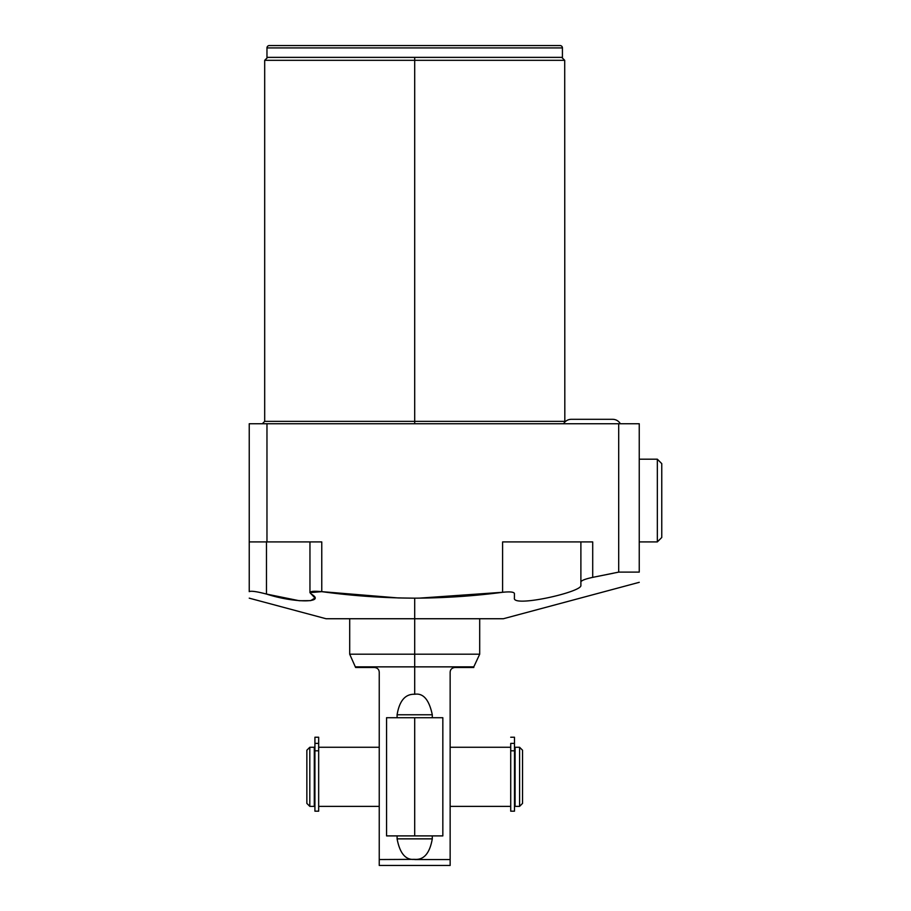 <?xml version="1.0" encoding="UTF-8"?>
<svg xmlns="http://www.w3.org/2000/svg" width="911" height="911" viewBox="0 0 911 911"><rect width="100%" height="100%" fill="white"/><g stroke="black" fill="none" stroke-linecap="round" stroke-linejoin="round"><path stroke-width="1.37" d="M615.995 572.677L618.694 572.108L618.694 423.74L639.249 423.74L639.249 572.108L618.694 572.108L639.249 572.108C639.249 585.625 639.249 585.625 639.249 572.108L639.249 423.74L618.694 423.74L618.694 572.108L592.708 577.369L618.694 572.108L592.708 577.369L592.708 541.92L502.599 541.92L502.599 592.287L419.219 598.14M398.061 597.935L321.765 591.649L321.765 541.92L249.238 541.92L249.238 423.74L266.969 423.74L249.238 423.74L249.238 591.649C249.238 600.258 249.238 600.258 249.238 591.649C251.003 590.715 256.743 591.524 266.479 594.063C294.321 603.15 326.707 603.036 311.266 594.063C308.442 591.524 311.949 590.715 321.765 591.649C352.261 595.84 383.235 598.003 414.699 598.163L414.699 654.2L349.699 654.2L349.699 618.74L414.699 618.74L326.058 618.74L249.238 598.163M266.969 423.74L618.694 423.74L266.969 423.74L266.969 541.92L266.969 423.74M267.652 57.37L264.691 60.32L414.699 60.32L264.691 60.32L264.691 421.372L414.699 421.372L414.699 423.74L414.699 421.372L564.706 421.372L414.699 421.372L414.699 60.32L564.706 60.32L414.699 60.32L414.699 421.372L264.691 421.372L262.334 423.74M414.699 57.37L414.699 60.32L414.699 57.37M413.321 598.151L398.164 597.935M639.249 582.323L503.339 618.74L414.699 618.74L414.699 598.163C444.431 598.037 473.731 596.079 502.599 592.287C509.75 591.535 513.69 591.911 514.419 593.414L514.419 597.958C511.731 607.865 582.049 592.093 580.888 585.466L580.888 581.844C581.605 580.387 585.545 578.895 592.708 577.369C585.545 578.895 581.605 580.387 580.888 581.844L580.888 585.466C582.049 592.093 511.731 607.865 514.419 597.958L514.419 593.414C513.69 591.911 509.75 591.535 502.599 592.287C473.731 596.079 444.431 598.037 414.699 598.163C383.235 598.003 352.261 595.84 321.765 591.649L309.956 592.628L314.978 598.049L310.628 600.634L299.229 600.725L266.479 594.063C256.743 591.524 251.003 590.715 249.238 591.649L249.238 541.92L321.765 541.92L321.765 591.649M597.331 576.458L614.003 573.087M266.969 57.37L562.429 57.37L266.969 57.37L266.969 47.919L562.429 47.919L562.429 57.37L562.429 47.919A2.369 2.369 0 0 0 560.06 45.55A2.369 2.369 0 0 1 562.429 47.919L266.969 47.919L266.969 57.37M269.326 45.55L560.06 45.55L269.326 45.55A2.369 2.369 0 0 0 266.969 47.919A2.369 2.369 0 0 1 269.326 45.55M580.888 541.92L580.888 581.844L580.888 541.92L592.708 541.92L514.419 541.92M311.266 541.92L321.765 541.92M266.479 541.92L266.479 594.063L266.479 541.92M514.419 597.958C511.731 607.865 582.049 592.093 580.888 585.466C582.049 592.093 511.731 607.865 514.419 597.958M502.599 592.287L502.599 541.92M592.708 541.92L592.708 577.369M479.698 618.74L479.698 654.2L414.699 654.2L479.698 654.2L473.788 666.863L414.699 666.863L473.788 666.863L473.788 667.49L454.885 667.49C451.89 667.877 450.307 669.46 450.148 672.216L450.148 859.54L414.699 859.54L450.148 859.54L450.148 865.45L379.238 865.45L379.238 859.54L414.699 859.358C423.888 860.086 429.753 853.254 432.292 838.86L397.094 838.86C399.849 853.482 405.725 860.314 414.699 859.358L379.238 859.54L379.238 672.216C379.056 669.426 377.473 667.854 374.512 667.49L355.609 667.49L349.699 654.2L414.699 654.2L414.699 666.863L355.609 666.863L414.699 666.863L414.699 694.262C405.315 693.909 399.439 700.741 397.094 714.771L397.094 717.72L397.094 714.771L432.292 714.771C429.138 699.728 423.262 692.895 414.699 694.262L414.699 618.74M454.885 667.49C479.778 667.49 479.778 667.49 454.885 667.49C451.89 667.877 450.307 669.46 450.148 672.216L450.148 865.45L379.238 865.45L379.238 672.216C379.056 669.426 377.473 667.854 374.512 667.49C349.619 667.49 349.619 667.49 374.512 667.49M432.292 838.86L432.292 835.899L432.292 838.86C429.753 853.254 423.888 860.086 414.699 859.358C405.725 860.314 399.849 853.482 397.094 838.86L432.292 838.86M514.476 749.115L515.091 749.115L514.476 749.115M515.091 804.504L514.476 804.504L515.091 804.504M515.091 806.36L515.091 747.271L519.589 747.271L519.589 806.36L515.091 806.36L515.091 747.271L519.589 747.271L522.538 750.22L522.538 803.4L519.589 806.36L519.589 747.271L522.538 750.22L522.538 803.4L519.589 806.36L515.091 806.36M306.859 803.4L306.859 750.22L309.808 747.271L309.808 806.36L306.859 803.4L306.859 750.22L309.808 747.271L314.295 747.271L314.295 806.36L309.808 806.36L309.808 747.271L314.295 747.271L314.295 806.36L309.808 806.36L306.859 803.4M314.921 804.504L314.295 804.504L314.921 804.504M314.295 749.115L314.921 749.115L314.295 749.115M510.718 806.36L450.148 806.36L510.718 806.36M450.148 747.271L510.718 747.271L450.148 747.271M318.668 747.271L379.238 747.271L318.668 747.271M379.238 806.36L318.668 806.36L379.238 806.36M510.718 750.812L510.718 743.387L514.476 743.387L514.476 737.238L510.718 737.238L514.476 737.238L514.476 743.387L510.718 743.387L510.718 750.812L514.476 750.812L514.476 743.387L514.476 811.177L510.718 811.177L510.718 750.812L514.476 750.812M314.921 750.812L314.921 737.238L314.921 743.387L318.668 743.387L318.668 737.238L314.921 737.238L318.668 737.238L318.668 750.812L318.668 743.387L314.921 743.387L314.921 750.812L318.668 750.812L318.668 811.177L314.921 811.177L314.921 750.812L318.668 750.812M414.699 694.262C405.315 693.909 399.439 700.741 397.094 714.771L432.292 714.771C429.138 699.728 423.262 692.895 414.699 694.262M397.094 835.899L397.094 838.86M432.292 717.72L432.292 714.771M639.249 541.92L657.332 541.92L661.762 537.49L657.332 541.92L639.249 541.92M657.332 459.19L639.249 459.19L657.332 459.19L657.332 541.92L657.332 459.19L661.762 463.631L657.332 459.19M661.762 463.631L661.762 537.49L661.762 463.631M386.56 717.72L414.699 717.72L414.699 835.899L386.56 835.899L386.56 717.72M414.699 717.72C378.543 717.72 378.543 717.72 414.699 717.72L442.837 717.72L442.837 835.899L414.699 835.899C378.543 835.899 378.543 835.899 414.699 835.899L414.699 717.72M612.659 419.311A8.859 8.859 0 0 1 620.334 423.74A8.859 8.859 0 0 0 612.659 419.311L571.288 419.311A8.859 8.859 0 0 0 563.613 423.74A8.859 8.859 0 0 1 571.288 419.311A8.859 8.859 0 0 0 564.82 422.112L564.706 60.32L561.745 57.37M309.956 592.662L309.956 541.92"/></g></svg>
